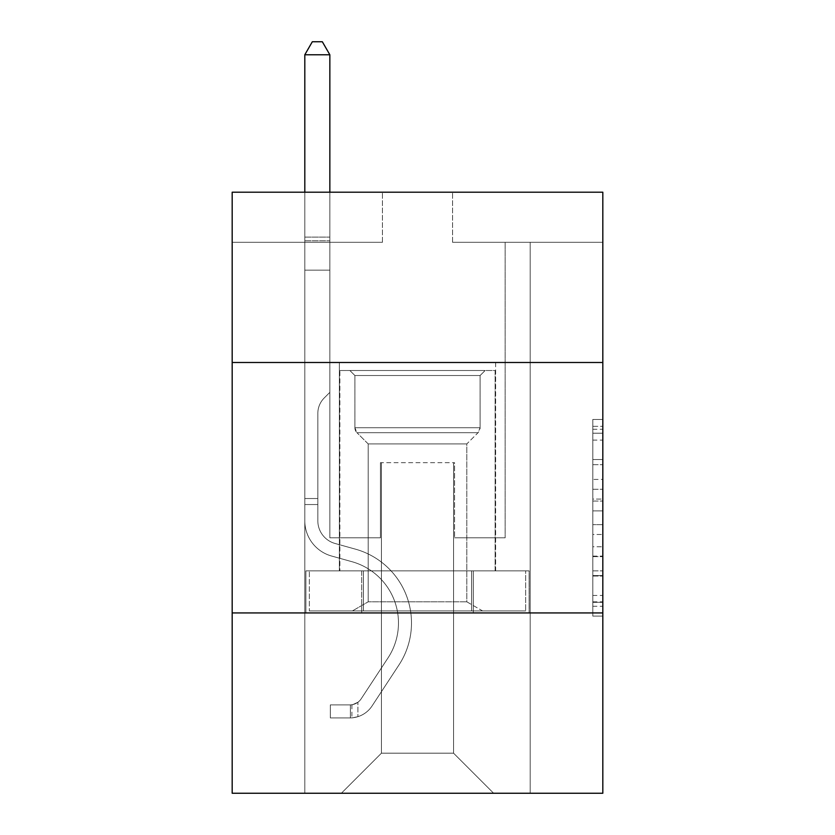 <?xml version="1.0" encoding="UTF-8"?>
<svg xmlns="http://www.w3.org/2000/svg" width="835" height="835" viewBox="0 0 835 835"><rect width="100%" height="100%" fill="white"/><g stroke="black" fill="none" stroke-linecap="round" stroke-linejoin="round"><path stroke-width="0.63" stroke-dasharray="4.17 3.13" d="M592.808 479.426L592.808 510.895L602.818 510.895L602.818 606.273L602.818 429.284L602.818 510.895L592.808 510.895L592.808 426.33L592.808 616.105L592.808 419.452L592.808 602.338L602.818 602.338L592.808 602.338L602.818 602.338L592.808 602.338L592.808 570.869L592.808 616.105L602.818 616.105L602.818 419.452L602.818 601.847L602.818 524.651L592.808 524.651L602.818 524.651L602.818 570.869L602.818 433.208L592.808 433.208L602.818 433.208L602.818 616.105L602.818 429.284L602.818 616.105L592.808 616.105L592.808 419.452L602.818 419.452L602.818 429.284L602.818 419.452L602.818 429.284L602.818 419.452L602.818 426.33L602.818 419.452L592.808 419.452L592.808 433.208L602.818 433.208L592.808 433.208L592.808 479.426L602.818 479.426M495.635 362.505L495.635 570.869L339.365 570.869L495.635 570.869L339.365 570.869L495.635 570.869L495.635 362.505L339.365 362.505L339.365 570.869L339.365 362.505L495.635 362.505M602.818 499.09L602.818 489.258L602.818 499.09L592.808 499.09L592.808 459.511L592.808 576.035L592.808 546.779L602.818 546.779L592.808 546.779L592.808 616.105L602.818 616.105L592.808 616.105L602.818 616.105L592.808 616.105L592.808 419.452L602.818 419.452L592.808 419.452L602.818 419.452L592.808 419.452L592.808 499.09L602.818 499.09M602.818 612.942L602.818 793.25L232.182 793.25L232.182 612.942L602.818 612.942L602.818 192.207L452.56 192.207L602.818 192.207L602.818 242.296L602.818 192.207L232.182 192.207L382.44 192.207L232.182 192.207L232.182 242.296L382.44 242.296L232.182 242.296L232.182 192.207L232.182 362.505L602.818 362.505L232.182 362.505L232.182 612.942L602.818 612.942L232.182 612.942M304.806 793.25L530.194 793.25L530.194 242.296L505.154 242.296L530.194 242.296L505.154 242.296L530.194 242.296L505.154 242.296L530.194 242.296L505.154 242.296L530.194 242.296L505.154 242.296L530.194 242.296L505.154 242.296L530.194 242.296L505.154 242.296L530.194 242.296L505.154 242.296L530.194 242.296L505.154 242.296L530.194 242.296L505.154 242.296L530.194 242.296L505.154 242.296L530.194 242.296L505.154 242.296L530.194 242.296L505.154 242.296L530.194 242.296L530.194 793.25L530.194 242.296L530.194 793.25L530.194 242.296L530.194 793.25L530.194 242.296L530.194 793.25L530.194 242.296L530.194 793.25L530.194 242.296L530.194 793.25L530.194 242.296L530.194 793.25L530.194 242.296L530.194 793.25L530.194 242.296L530.194 793.25L530.194 242.296L530.194 793.25L530.194 242.296L530.194 793.25L530.194 242.296L530.194 793.25L530.194 242.296L530.194 793.25L304.806 793.25L341.369 793.25L304.806 793.25L341.369 793.25L304.806 793.25L341.369 793.25L304.806 793.25L341.369 793.25L304.806 793.25L341.369 793.25L304.806 793.25L341.369 793.25L304.806 793.25L341.369 793.25L304.806 793.25L341.369 793.25L304.806 793.25L341.369 793.25L304.806 793.25L341.369 793.25L304.806 793.25L341.369 793.25L304.806 793.25L341.369 793.25L304.806 793.25L304.806 242.296L329.846 242.296L304.806 242.296L329.846 242.296L304.806 242.296L329.846 242.296L304.806 242.296L329.846 242.296L304.806 242.296L329.846 242.296L304.806 242.296L329.846 242.296L304.806 242.296L329.846 242.296L304.806 242.296L329.846 242.296L304.806 242.296L329.846 242.296L304.806 242.296L329.846 242.296L304.806 242.296L329.846 242.296L304.806 242.296L329.846 242.296L304.806 242.296L329.846 242.296L304.806 242.296L304.806 793.25M602.818 242.296L452.56 242.296L602.818 242.296M381.438 753.18L381.438 462.673L381.438 753.18L381.438 462.673L453.562 462.673L453.562 753.18L381.438 753.18L341.369 793.25L381.438 753.18L381.438 462.673L381.438 753.18L381.438 462.673L380.436 462.673L380.436 537.813L329.846 537.813L329.846 242.296L329.846 537.813L329.846 242.296L329.846 537.813L329.846 242.296L329.846 537.813L329.846 242.296L329.846 537.813L329.846 242.296L329.846 537.813L329.846 242.296L329.846 537.813L329.846 242.296L329.846 537.813L329.846 242.296L329.846 537.813L329.846 242.296L329.846 537.813L329.846 242.296L329.846 537.813L329.846 242.296L329.846 537.813L329.846 242.296L329.846 537.813L329.846 242.296L329.846 537.813L380.436 537.813L329.846 537.813L380.436 537.813L329.846 537.813L380.436 537.813L329.846 537.813L380.436 537.813L329.846 537.813L380.436 537.813L329.846 537.813L380.436 537.813L329.846 537.813L380.436 537.813L329.846 537.813L380.436 537.813L329.846 537.813L380.436 537.813L329.846 537.813L380.436 537.813L329.846 537.813L380.436 537.813L329.846 537.813L380.436 537.813L329.846 537.813L380.436 537.813L380.436 462.673L380.436 537.813L380.436 462.673L380.436 537.813L380.436 462.673L380.436 537.813L380.436 462.673L380.436 537.813L380.436 462.673L380.436 537.813L380.436 462.673L380.436 537.813L380.436 462.673L380.436 537.813L380.436 462.673L380.436 537.813L380.436 462.673L380.436 537.813L380.436 462.673L380.436 537.813L380.436 462.673L380.436 537.813L380.436 462.673L380.436 537.813L380.436 462.673L381.438 462.673L380.436 462.673L381.438 462.673L380.436 462.673L381.438 462.673L380.436 462.673L381.438 462.673L380.436 462.673L381.438 462.673L380.436 462.673L381.438 462.673L380.436 462.673L381.438 462.673L380.436 462.673L381.438 462.673L380.436 462.673L381.438 462.673L380.436 462.673L381.438 462.673L380.436 462.673L381.438 462.673L380.436 462.673L381.438 462.673L380.436 462.673L381.438 462.673L381.438 753.18L341.369 793.25L381.438 753.18L381.438 462.673L381.438 753.18L341.369 793.25L381.438 753.18L381.438 462.673L381.438 753.18L341.369 793.25L381.438 753.18L381.438 462.673L381.438 753.18L341.369 793.25L381.438 753.18L381.438 462.673L381.438 753.18L341.369 793.25L381.438 753.18L381.438 462.673L381.438 753.18L341.369 793.25L381.438 753.18L381.438 462.673L381.438 753.18L341.369 793.25L381.438 753.18L381.438 462.673L381.438 753.18L341.369 793.25L381.438 753.18L381.438 462.673L381.438 753.18L341.369 793.25L381.438 753.18L381.438 462.673L381.438 753.18L341.369 793.25L381.438 753.18L381.438 462.673L381.438 753.18L341.369 793.25L381.438 753.18L341.369 793.25L381.438 753.18L453.562 753.18L453.562 462.673L453.562 753.18L493.631 793.25L453.562 753.18L453.562 462.673L453.562 753.18L493.631 793.25L453.562 753.18L453.562 462.673L453.562 753.18L493.631 793.25L453.562 753.18L453.562 462.673L453.562 753.18L493.631 793.25L453.562 753.18L453.562 462.673L453.562 753.18L493.631 793.25L453.562 753.18L453.562 462.673L453.562 753.18L493.631 793.25L453.562 753.18L453.562 462.673L453.562 753.18L493.631 793.25L453.562 753.18L453.562 462.673L453.562 753.18L493.631 793.25L453.562 753.18L453.562 462.673L453.562 753.18L493.631 793.25L453.562 753.18L453.562 462.673L453.562 753.18L493.631 793.25L453.562 753.18L453.562 462.673L453.562 753.18L493.631 793.25L453.562 753.18L453.562 462.673L453.562 753.18L493.631 793.25L453.562 753.18L453.562 462.673L453.562 753.18L493.631 793.25L453.562 753.18L453.562 462.673L381.438 462.673L381.438 753.18L341.369 793.25L381.438 753.18M454.564 462.673L453.562 462.673L454.564 462.673L453.562 462.673L454.564 462.673L453.562 462.673L454.564 462.673L453.562 462.673L454.564 462.673L453.562 462.673L454.564 462.673L453.562 462.673L454.564 462.673L453.562 462.673L454.564 462.673L453.562 462.673L454.564 462.673L453.562 462.673L454.564 462.673L453.562 462.673L454.564 462.673L453.562 462.673L454.564 462.673L453.562 462.673L454.564 462.673L453.562 462.673L454.564 462.673L454.564 537.813L454.564 462.673M493.631 793.25L453.562 753.18L493.631 793.25M452.56 242.296L452.56 192.207L452.56 242.296M382.44 242.296L382.44 192.207L382.44 242.296M505.154 242.296L505.154 537.813L454.564 537.813L505.154 537.813L454.564 537.813L505.154 537.813L454.564 537.813L505.154 537.813L454.564 537.813L505.154 537.813L454.564 537.813L505.154 537.813L454.564 537.813L505.154 537.813L454.564 537.813L505.154 537.813L454.564 537.813L505.154 537.813L454.564 537.813L505.154 537.813L454.564 537.813L505.154 537.813L454.564 537.813L505.154 537.813L454.564 537.813L505.154 537.813L454.564 537.813L505.154 537.813L505.154 242.296M529.119 612.942L305.881 612.942L529.119 612.942L529.119 570.869L305.881 570.869L473.309 570.869L473.309 612.942L473.309 570.869L361.691 570.869L361.691 612.942L361.691 570.869L305.881 570.869L305.881 612.942L305.881 570.869L529.119 570.869L529.119 612.942M602.818 362.505L232.182 362.505M361.691 570.869L361.691 612.942L361.691 570.869M473.309 570.869L473.309 612.942L473.309 570.869M592.808 510.895L602.818 510.895L592.808 510.895M592.808 426.33L592.808 419.452L592.808 426.33L602.818 426.33L592.808 426.33M592.808 575.545L592.808 534.494L592.808 575.545L602.818 575.545L592.808 575.545M592.808 534.494L592.808 524.651L602.818 524.651L592.808 524.651L592.808 534.494L602.818 534.494L592.808 534.494M592.808 459.511L592.808 433.208L592.808 459.511L602.818 459.511L592.808 459.511M592.808 419.452L602.818 419.452L592.808 419.452L592.808 429.284L592.808 419.452L602.818 419.452M592.808 616.105L602.818 616.105L592.808 616.105L592.808 606.273L592.808 616.105M317.832 498.537L317.832 504.549L304.806 504.549L304.806 498.537L304.806 520.789L304.806 54.776L304.806 270.143L304.806 54.776L329.846 54.776L329.846 237.088L329.846 54.776L304.806 54.776L312.321 41.75L322.331 41.75L312.321 41.75L304.806 54.776L304.806 270.143L304.806 54.776L329.846 54.776L322.331 41.75L329.846 54.776L329.846 270.143L304.806 270.143L304.806 54.776L312.321 41.75L322.331 41.75L312.321 41.75L304.806 54.776L304.806 270.143L304.806 54.776L329.846 54.776L304.806 54.776L312.321 41.75L322.331 41.75L329.846 54.776L322.331 41.75L312.321 41.75L304.806 54.776L304.806 270.143L304.806 54.776L329.846 54.776L329.846 237.088L329.846 54.776L304.806 54.776L312.321 41.75L322.331 41.75L329.846 54.776L322.331 41.75L312.321 41.75L304.806 54.776L304.806 270.143L304.806 54.776L329.846 54.776L329.846 240.824L329.846 54.776L304.806 54.776L312.321 41.75L322.331 41.75L329.846 54.776L322.331 41.75L312.321 41.75L304.806 54.776L304.806 270.143L304.806 54.776L329.846 54.776L329.846 392.356L324.199 398.003A21.762 21.762 0 0 0 317.832 413.398A21.762 21.762 0 0 1 324.199 398.003L329.846 392.356L329.846 270.143L304.806 270.143L304.806 240.824L304.806 520.789A36.563 36.563 0 0 0 331.547 556.016A36.563 36.563 0 0 1 304.806 520.789L304.806 270.143L329.846 270.143L329.846 54.776L304.806 54.776L312.321 41.75L322.331 41.75L329.846 54.776L322.331 41.75L312.321 41.75L304.806 54.776L304.806 240.824L304.806 54.776L329.846 54.776L329.846 392.356L324.199 398.003A21.762 21.762 0 0 0 317.832 413.398A21.762 21.762 0 0 1 324.199 398.003L329.846 392.356L329.846 270.143L304.806 270.143L304.806 520.789A36.563 36.563 0 0 0 331.547 556.016A36.563 36.563 0 0 1 304.806 520.789L304.806 270.143L329.846 270.143L329.846 54.776L304.806 54.776L312.321 41.75L322.331 41.75L329.846 54.776L322.331 41.75L312.321 41.75L304.806 54.776L304.806 270.143L329.846 270.143L329.846 392.356L324.199 398.003A21.762 21.762 0 0 0 317.832 413.398A21.762 21.762 0 0 1 324.199 398.003L329.846 392.356L329.846 240.824L329.846 270.143L304.806 270.143L304.806 520.789A36.563 36.563 0 0 0 331.547 556.016A36.563 36.563 0 0 1 304.806 520.789L304.806 270.143L329.846 270.143L329.846 392.356L324.199 398.003A21.762 21.762 0 0 0 317.832 413.398A21.762 21.762 0 0 1 324.199 398.003L329.846 392.356L329.846 237.088L329.846 270.143L304.806 270.143L304.806 520.789A36.563 36.563 0 0 0 331.547 556.016L351.932 561.694L331.547 556.016A36.563 36.563 0 0 1 304.806 520.789L304.806 270.143L329.846 270.143L329.846 392.356L324.199 398.003A21.762 21.762 0 0 0 317.832 413.398A21.762 21.762 0 0 1 324.199 398.003L329.846 392.356L329.846 54.776L329.846 270.143L304.806 270.143L304.806 520.789A36.563 36.563 0 0 0 331.547 556.016A36.563 36.563 0 0 1 304.806 520.789L304.806 270.143L329.846 270.143L329.846 392.356L324.199 398.003A21.762 21.762 0 0 0 317.832 413.398A21.762 21.762 0 0 1 324.199 398.003L329.846 392.356L329.846 54.776L304.806 54.776L329.846 54.776L322.331 41.75L329.846 54.776L329.846 270.143L304.806 270.143L304.806 520.789A36.563 36.563 0 0 0 331.547 556.016A36.563 36.563 0 0 1 304.806 520.789L304.806 270.143L329.846 270.143L329.846 392.356L324.199 398.003A21.762 21.762 0 0 0 317.832 413.398A21.762 21.762 0 0 1 324.199 398.003L329.846 392.356L329.846 54.776L304.806 54.776L312.321 41.75L322.331 41.75L312.321 41.75L304.806 54.776L304.806 237.088L304.806 54.776L329.846 54.776L322.331 41.75L329.846 54.776L329.846 270.143L304.806 270.143L304.806 520.789A36.563 36.563 0 0 0 331.547 556.016L351.932 561.694L331.547 556.016A36.563 36.563 0 0 1 304.806 520.789L304.806 270.143L329.846 270.143L329.846 392.356L324.199 398.003A21.762 21.762 0 0 0 317.832 413.398A21.762 21.762 0 0 1 324.199 398.003L329.846 392.356L329.846 54.776L304.806 54.776L312.321 41.75L322.331 41.75L312.321 41.75L304.806 54.776L304.806 240.824L304.806 54.776L329.846 54.776L322.331 41.75L329.846 54.776L329.846 270.143L304.806 270.143L304.806 520.789A36.563 36.563 0 0 0 331.547 556.016A36.563 36.563 0 0 1 304.806 520.789L304.806 270.143L329.846 270.143L329.846 392.356L324.199 398.003A21.762 21.762 0 0 0 317.832 413.398A21.762 21.762 0 0 1 324.199 398.003L329.846 392.356L329.846 54.776L304.806 54.776L312.321 41.75L322.331 41.75L312.321 41.75L304.806 54.776L304.806 520.789A36.563 36.563 0 0 0 331.547 556.016A36.563 36.563 0 0 1 304.806 520.789L304.806 270.143L329.846 270.143L329.846 392.356L324.199 398.003A21.762 21.762 0 0 0 317.832 413.398A21.762 21.762 0 0 1 324.199 398.003L329.846 392.356L329.846 270.143L304.806 270.143L304.806 520.789A36.563 36.563 0 0 0 331.547 556.016L351.932 561.694A63.606 63.606 0 0 1 388.045 657.865A63.606 63.606 0 0 0 351.932 561.694L331.547 556.016A36.563 36.563 0 0 1 304.806 520.789L304.806 270.143L329.846 270.143L329.846 240.824L329.846 392.356L324.199 398.003A21.762 21.762 0 0 0 317.832 413.398A21.762 21.762 0 0 1 324.199 398.003L329.846 392.356L329.846 270.143L304.806 270.143L304.806 520.789A36.563 36.563 0 0 0 331.547 556.016A36.563 36.563 0 0 1 304.806 520.789L304.806 270.143L329.846 270.143L329.846 237.088L329.846 392.356L324.199 398.003A21.762 21.762 0 0 0 317.832 413.398A21.762 21.762 0 0 1 324.199 398.003L329.846 392.356L329.846 270.143L304.806 270.143L304.806 520.789A36.563 36.563 0 0 0 331.547 556.016A36.563 36.563 0 0 1 304.806 520.789L304.806 270.143L329.846 270.143L329.846 54.776L322.331 41.75L329.846 54.776L329.846 392.356L324.199 398.003A21.762 21.762 0 0 0 317.832 413.398A21.762 21.762 0 0 1 324.199 398.003L329.846 392.356L329.846 270.143L304.806 270.143L304.806 520.789L304.806 504.549L317.832 504.549L317.832 498.537L304.806 498.537L317.832 498.537L317.832 520.789L317.832 413.398L317.832 520.789A23.537 23.537 0 0 0 335.044 543.47A23.537 23.537 0 0 1 317.832 520.789L317.832 413.398L317.832 520.789L317.832 498.537L304.806 498.537L317.832 498.537L317.832 520.789A23.537 23.537 0 0 0 335.044 543.47A23.537 23.537 0 0 1 317.832 520.789L317.832 413.398L317.832 520.789A23.537 23.537 0 0 0 335.044 543.47A23.537 23.537 0 0 1 317.832 520.789L317.832 413.398L317.832 520.789L317.832 498.537L304.806 498.537L317.832 498.537L317.832 520.789A23.537 23.537 0 0 0 335.044 543.47L355.428 549.148L335.044 543.47A23.537 23.537 0 0 1 317.832 520.789L317.832 413.398L317.832 520.789A23.537 23.537 0 0 0 335.044 543.47A23.537 23.537 0 0 1 317.832 520.789L317.832 413.398L317.832 520.789L317.832 498.537L304.806 498.537L317.832 498.537L317.832 520.789A23.537 23.537 0 0 0 335.044 543.47A23.537 23.537 0 0 1 317.832 520.789L317.832 413.398L317.832 520.789A23.537 23.537 0 0 0 335.044 543.47L355.428 549.148L335.044 543.47A23.537 23.537 0 0 1 317.832 520.789L317.832 413.398L317.832 520.789L317.832 498.537L304.806 498.537L317.832 498.537L317.832 520.789A23.537 23.537 0 0 0 335.044 543.47A23.537 23.537 0 0 1 317.832 520.789L317.832 413.398L317.832 520.789A23.537 23.537 0 0 0 335.044 543.47A23.537 23.537 0 0 1 317.832 520.789L317.832 413.398L317.832 520.789L317.832 498.537L304.806 498.537L317.832 498.537L317.832 520.789A23.537 23.537 0 0 0 335.044 543.47L355.428 549.148L335.044 543.47A23.537 23.537 0 0 1 317.832 520.789L317.832 413.398L317.832 520.789A23.537 23.537 0 0 0 335.044 543.47A23.537 23.537 0 0 1 317.832 520.789L317.832 413.398L317.832 520.789L317.832 498.537L304.806 498.537M350.387 717.912A26.543 26.543 0 0 0 372.076 705.94L398.932 665.004A76.632 76.632 0 0 0 355.428 549.148A76.632 76.632 0 0 1 398.932 665.004A76.632 76.632 0 0 0 355.428 549.148L335.044 543.47A23.537 23.537 0 0 1 317.832 520.789A23.537 23.537 0 0 0 335.044 543.47L355.428 549.148L335.044 543.47A23.537 23.537 0 0 1 317.832 520.789L317.832 413.398L317.832 520.789A23.537 23.537 0 0 0 335.044 543.47A23.537 23.537 0 0 1 317.832 520.789A23.537 23.537 0 0 0 335.044 543.47L355.428 549.148L335.044 543.47A23.537 23.537 0 0 1 317.832 520.789A23.537 23.537 0 0 0 335.044 543.47A23.537 23.537 0 0 1 317.832 520.789A23.537 23.537 0 0 0 335.044 543.47L355.428 549.148A76.632 76.632 0 0 1 398.932 665.004A76.632 76.632 0 0 0 355.428 549.148L335.044 543.47A23.537 23.537 0 0 1 317.832 520.789A23.537 23.537 0 0 0 335.044 543.47L355.428 549.148L335.044 543.47A23.537 23.537 0 0 1 317.832 520.789A23.537 23.537 0 0 0 335.044 543.47A23.537 23.537 0 0 1 317.832 520.789A23.537 23.537 0 0 0 335.044 543.47L355.428 549.148L335.044 543.47A23.537 23.537 0 0 1 317.832 520.789A23.537 23.537 0 0 0 335.044 543.47L355.428 549.148A76.632 76.632 0 0 1 398.932 665.004L372.076 705.94L398.932 665.004A76.632 76.632 0 0 0 355.428 549.148L335.044 543.47A23.537 23.537 0 0 1 317.832 520.789A23.537 23.537 0 0 0 335.044 543.47A23.537 23.537 0 0 1 317.832 520.789A23.537 23.537 0 0 0 335.044 543.47L355.428 549.148L335.044 543.47A23.537 23.537 0 0 1 317.832 520.789A23.537 23.537 0 0 0 335.044 543.47L355.428 549.148L335.044 543.47A23.537 23.537 0 0 1 317.832 520.789A23.537 23.537 0 0 0 335.044 543.47A23.537 23.537 0 0 1 317.832 520.789A23.537 23.537 0 0 0 335.044 543.47L355.428 549.148A76.632 76.632 0 0 1 398.932 665.004A76.632 76.632 0 0 0 355.428 549.148L335.044 543.47A23.537 23.537 0 0 1 317.832 520.789A23.537 23.537 0 0 0 335.044 543.47L355.428 549.148A76.632 76.632 0 0 1 398.932 665.004A76.632 76.632 0 0 0 355.428 549.148L335.044 543.47L355.428 549.148A76.632 76.632 0 0 1 398.932 665.004L372.076 705.94L398.932 665.004A76.632 76.632 0 0 0 355.428 549.148L335.044 543.47L355.428 549.148A76.632 76.632 0 0 1 398.932 665.004A76.632 76.632 0 0 0 355.428 549.148L335.044 543.47L355.428 549.148A76.632 76.632 0 0 1 398.932 665.004A76.632 76.632 0 0 0 355.428 549.148L335.044 543.47L355.428 549.148A76.632 76.632 0 0 1 398.932 665.004L372.076 705.94A26.543 26.543 0 0 1 357.902 716.68A26.543 26.543 0 0 0 372.076 705.94L398.932 665.004A76.632 76.632 0 0 0 355.428 549.148L335.044 543.47L355.428 549.148A76.632 76.632 0 0 1 398.932 665.004A76.632 76.632 0 0 0 355.428 549.148L335.044 543.47L355.428 549.148A76.632 76.632 0 0 1 398.932 665.004A76.632 76.632 0 0 0 355.428 549.148L335.044 543.47L355.428 549.148A76.632 76.632 0 0 1 398.932 665.004L372.076 705.94L398.932 665.004A76.632 76.632 0 0 0 355.428 549.148L335.044 543.47L355.428 549.148A76.632 76.632 0 0 1 398.932 665.004A76.632 76.632 0 0 0 355.428 549.148A76.632 76.632 0 0 1 398.932 665.004L372.076 705.94L398.932 665.004A76.632 76.632 0 0 0 355.428 549.148A76.632 76.632 0 0 1 398.932 665.004A76.632 76.632 0 0 0 355.428 549.148A76.632 76.632 0 0 1 398.932 665.004L372.076 705.94A26.543 26.543 0 0 1 357.902 716.68C350.178 718.319 350.178 718.319 357.902 716.68C350.178 718.319 350.178 718.319 357.902 716.68A26.543 26.543 0 0 0 372.076 705.94L398.932 665.004A76.632 76.632 0 0 0 355.428 549.148A76.632 76.632 0 0 1 398.932 665.004L372.076 705.94L398.932 665.004A76.632 76.632 0 0 0 355.428 549.148A76.632 76.632 0 0 1 398.932 665.004A76.632 76.632 0 0 0 355.428 549.148A76.632 76.632 0 0 1 398.932 665.004L372.076 705.94L398.932 665.004A76.632 76.632 0 0 0 355.428 549.148A76.632 76.632 0 0 1 398.932 665.004L372.076 705.94A26.543 26.543 0 0 1 357.902 716.68C350.178 718.319 350.178 718.319 357.902 716.68C350.178 718.319 350.178 718.319 357.902 716.68A26.543 26.543 0 0 0 372.076 705.94L398.932 665.004A76.632 76.632 0 0 0 355.428 549.148A76.632 76.632 0 0 1 398.932 665.004A76.632 76.632 0 0 0 355.428 549.148A76.632 76.632 0 0 1 398.932 665.004L372.076 705.94L398.932 665.004A76.632 76.632 0 0 0 355.428 549.148A76.632 76.632 0 0 1 398.932 665.004L372.076 705.94L398.932 665.004A76.632 76.632 0 0 0 355.428 549.148A76.632 76.632 0 0 1 398.932 665.004A76.632 76.632 0 0 0 355.428 549.148A76.632 76.632 0 0 1 398.932 665.004L372.076 705.94A26.543 26.543 0 0 1 357.902 716.68C350.178 718.319 350.178 718.319 357.902 716.68C350.178 718.319 350.178 718.319 357.902 716.68A26.543 26.543 0 0 0 372.076 705.94L398.932 665.004A76.632 76.632 0 0 0 355.428 549.148A76.632 76.632 0 0 1 398.932 665.004L372.076 705.94A26.543 26.543 0 0 1 357.902 716.68C350.178 718.319 350.178 718.319 357.902 716.68C350.178 718.319 350.178 718.319 357.902 716.68A26.543 26.543 0 0 0 372.076 705.94L398.932 665.004L372.076 705.94A26.543 26.543 0 0 1 357.902 716.68C350.178 718.319 350.178 718.319 357.902 716.68C350.178 718.319 350.178 718.319 357.902 716.68A26.543 26.543 0 0 0 372.076 705.94L398.932 665.004L372.076 705.94A26.543 26.543 0 0 1 357.902 716.68C350.178 718.319 350.178 718.319 357.902 716.68C350.178 718.319 350.178 718.319 357.902 716.68A26.543 26.543 0 0 0 372.076 705.94L398.932 665.004L372.076 705.94A26.543 26.543 0 0 1 357.902 716.68C350.178 718.319 350.178 718.319 357.902 716.68C350.178 718.319 350.178 718.319 357.902 716.68A26.543 26.543 0 0 0 372.076 705.94L398.932 665.004L372.076 705.94A26.543 26.543 0 0 1 357.902 716.68C350.178 718.319 350.178 718.319 357.902 716.68C350.178 718.319 350.178 718.319 357.902 716.68A26.543 26.543 0 0 0 372.076 705.94L398.932 665.004L372.076 705.94A26.543 26.543 0 0 1 357.902 716.68C350.178 718.319 350.178 718.319 357.902 716.68C350.178 718.319 350.178 718.319 357.902 716.68A26.543 26.543 0 0 0 372.076 705.94L398.932 665.004L372.076 705.94A26.543 26.543 0 0 1 357.902 716.68C350.178 718.319 350.178 718.319 357.902 716.68C350.178 718.319 350.178 718.319 357.902 716.68A26.543 26.543 0 0 0 372.076 705.94L398.932 665.004L372.076 705.94A26.543 26.543 0 0 1 357.902 716.68C350.178 718.319 350.178 718.319 357.902 716.68C350.178 718.319 350.178 718.319 357.902 716.68A26.543 26.543 0 0 0 372.076 705.94L398.932 665.004L372.076 705.94A26.543 26.543 0 0 1 357.902 716.68C350.178 718.319 350.178 718.319 357.902 716.68C350.178 718.319 350.178 718.319 357.902 716.68A26.543 26.543 0 0 0 372.076 705.94A26.543 26.543 0 0 1 350.387 717.912L350.387 704.886A13.527 13.527 0 0 0 361.19 698.791L388.045 657.865A63.606 63.606 0 0 0 351.932 561.694L331.547 556.016A36.563 36.563 0 0 1 304.806 520.789A36.563 36.563 0 0 0 331.547 556.016A36.563 36.563 0 0 1 304.806 520.789A36.563 36.563 0 0 0 331.547 556.016L351.932 561.694A63.606 63.606 0 0 1 388.045 657.865A63.606 63.606 0 0 0 351.932 561.694L331.547 556.016A36.563 36.563 0 0 1 304.806 520.789A36.563 36.563 0 0 0 331.547 556.016A36.563 36.563 0 0 1 304.806 520.789A36.563 36.563 0 0 0 331.547 556.016L351.932 561.694L331.547 556.016A36.563 36.563 0 0 1 304.806 520.789A36.563 36.563 0 0 0 331.547 556.016L351.932 561.694L331.547 556.016A36.563 36.563 0 0 1 304.806 520.789A36.563 36.563 0 0 0 331.547 556.016A36.563 36.563 0 0 1 304.806 520.789A36.563 36.563 0 0 0 331.547 556.016L351.932 561.694A63.606 63.606 0 0 1 388.045 657.865L361.19 698.791L388.045 657.865A63.606 63.606 0 0 0 351.932 561.694L331.547 556.016A36.563 36.563 0 0 1 304.806 520.789A36.563 36.563 0 0 0 331.547 556.016L351.932 561.694L331.547 556.016A36.563 36.563 0 0 1 304.806 520.789A36.563 36.563 0 0 0 331.547 556.016A36.563 36.563 0 0 1 304.806 520.789A36.563 36.563 0 0 0 331.547 556.016L351.932 561.694L331.547 556.016A36.563 36.563 0 0 1 304.806 520.789A36.563 36.563 0 0 0 331.547 556.016L351.932 561.694A63.606 63.606 0 0 1 388.045 657.865A63.606 63.606 0 0 0 351.932 561.694L331.547 556.016A36.563 36.563 0 0 1 304.806 520.789A36.563 36.563 0 0 0 331.547 556.016A36.563 36.563 0 0 1 304.806 520.789A36.563 36.563 0 0 0 331.547 556.016L351.932 561.694L331.547 556.016A36.563 36.563 0 0 1 304.806 520.789A36.563 36.563 0 0 0 331.547 556.016L351.932 561.694A63.606 63.606 0 0 1 388.045 657.865A63.606 63.606 0 0 0 351.932 561.694L331.547 556.016L351.932 561.694A63.606 63.606 0 0 1 388.045 657.865L361.19 698.791L388.045 657.865A63.606 63.606 0 0 0 351.932 561.694L331.547 556.016L351.932 561.694A63.606 63.606 0 0 1 388.045 657.865A63.606 63.606 0 0 0 351.932 561.694L331.547 556.016L351.932 561.694A63.606 63.606 0 0 1 388.045 657.865A63.606 63.606 0 0 0 351.932 561.694L331.547 556.016L351.932 561.694A63.606 63.606 0 0 1 388.045 657.865L361.19 698.791A13.527 13.527 0 0 1 357.902 702.266C350.314 705.752 350.314 705.752 357.902 702.266C350.314 705.752 350.314 705.752 357.902 702.266A13.527 13.527 0 0 0 361.19 698.791L388.045 657.865A63.606 63.606 0 0 0 351.932 561.694L331.547 556.016L351.932 561.694A63.606 63.606 0 0 1 388.045 657.865A63.606 63.606 0 0 0 351.932 561.694L331.547 556.016L351.932 561.694A63.606 63.606 0 0 1 388.045 657.865A63.606 63.606 0 0 0 351.932 561.694L331.547 556.016L351.932 561.694A63.606 63.606 0 0 1 388.045 657.865L361.19 698.791L388.045 657.865A63.606 63.606 0 0 0 351.932 561.694L331.547 556.016L351.932 561.694A63.606 63.606 0 0 1 388.045 657.865A63.606 63.606 0 0 0 351.932 561.694A63.606 63.606 0 0 1 388.045 657.865L361.19 698.791L388.045 657.865A63.606 63.606 0 0 0 351.932 561.694A63.606 63.606 0 0 1 388.045 657.865A63.606 63.606 0 0 0 351.932 561.694A63.606 63.606 0 0 1 388.045 657.865L361.19 698.791A13.527 13.527 0 0 1 357.902 702.266C350.314 705.752 350.314 705.752 357.902 702.266C350.314 705.752 350.314 705.752 357.902 702.266A13.527 13.527 0 0 0 361.19 698.791L388.045 657.865A63.606 63.606 0 0 0 351.932 561.694A63.606 63.606 0 0 1 388.045 657.865L361.19 698.791L388.045 657.865A63.606 63.606 0 0 0 351.932 561.694A63.606 63.606 0 0 1 388.045 657.865A63.606 63.606 0 0 0 351.932 561.694A63.606 63.606 0 0 1 388.045 657.865L361.19 698.791L388.045 657.865A63.606 63.606 0 0 0 351.932 561.694A63.606 63.606 0 0 1 388.045 657.865L361.19 698.791A13.527 13.527 0 0 1 357.902 702.266C350.314 705.752 350.314 705.752 357.902 702.266C350.314 705.752 350.314 705.752 357.902 702.266A13.527 13.527 0 0 0 361.19 698.791L388.045 657.865A63.606 63.606 0 0 0 351.932 561.694A63.606 63.606 0 0 1 388.045 657.865A63.606 63.606 0 0 0 351.932 561.694A63.606 63.606 0 0 1 388.045 657.865L361.19 698.791L388.045 657.865A63.606 63.606 0 0 0 351.932 561.694A63.606 63.606 0 0 1 388.045 657.865L361.19 698.791L388.045 657.865A63.606 63.606 0 0 0 351.932 561.694A63.606 63.606 0 0 1 388.045 657.865A63.606 63.606 0 0 0 351.932 561.694A63.606 63.606 0 0 1 388.045 657.865L361.19 698.791A13.527 13.527 0 0 1 357.902 702.266C350.314 705.752 350.314 705.752 357.902 702.266C350.314 705.752 350.314 705.752 357.902 702.266A13.527 13.527 0 0 0 361.19 698.791L388.045 657.865A63.606 63.606 0 0 0 351.932 561.694A63.606 63.606 0 0 1 388.045 657.865L361.19 698.791A13.527 13.527 0 0 1 357.902 702.266C350.314 705.752 350.314 705.752 357.902 702.266C350.314 705.752 350.314 705.752 357.902 702.266A13.527 13.527 0 0 0 361.19 698.791L388.045 657.865L361.19 698.791A13.527 13.527 0 0 1 357.902 702.266C350.314 705.752 350.314 705.752 357.902 702.266C350.314 705.752 350.314 705.752 357.902 702.266A13.527 13.527 0 0 0 361.19 698.791L388.045 657.865L361.19 698.791A13.527 13.527 0 0 1 357.902 702.266C350.314 705.752 350.314 705.752 357.902 702.266C350.314 705.752 350.314 705.752 357.902 702.266A13.527 13.527 0 0 0 361.19 698.791L388.045 657.865L361.19 698.791A13.527 13.527 0 0 1 357.902 702.266C350.314 705.752 350.314 705.752 357.902 702.266C350.314 705.752 350.314 705.752 357.902 702.266A13.527 13.527 0 0 0 361.19 698.791L388.045 657.865L361.19 698.791A13.527 13.527 0 0 1 357.902 702.266C350.314 705.752 350.314 705.752 357.902 702.266C350.314 705.752 350.314 705.752 357.902 702.266A13.527 13.527 0 0 0 361.19 698.791L388.045 657.865L361.19 698.791A13.527 13.527 0 0 1 357.902 702.266C350.314 705.752 350.314 705.752 357.902 702.266C350.314 705.752 350.314 705.752 357.902 702.266A13.527 13.527 0 0 0 361.19 698.791L388.045 657.865L361.19 698.791A13.527 13.527 0 0 1 357.902 702.266C350.314 705.752 350.314 705.752 357.902 702.266C350.314 705.752 350.314 705.752 357.902 702.266A13.527 13.527 0 0 0 361.19 698.791L388.045 657.865L361.19 698.791A13.527 13.527 0 0 1 357.902 702.266C350.314 705.752 350.314 705.752 357.902 702.266C350.314 705.752 350.314 705.752 357.902 702.266A13.527 13.527 0 0 0 361.19 698.791L388.045 657.865L361.19 698.791A13.527 13.527 0 0 1 357.902 702.266C350.314 705.752 350.314 705.752 357.902 702.266C350.314 705.752 350.314 705.752 357.902 702.266A13.527 13.527 0 0 0 361.19 698.791A13.527 13.527 0 0 1 350.387 704.886L350.387 717.912L330.347 717.923L350.387 717.912A26.543 26.543 0 0 0 372.076 705.94A26.543 26.543 0 0 1 350.387 717.912L350.387 704.886L330.347 704.897L350.387 704.886A13.527 13.527 0 0 0 361.19 698.791A13.527 13.527 0 0 1 350.387 704.886L350.387 717.912L330.347 717.923L330.347 704.897L330.347 717.923L350.387 717.912A26.543 26.543 0 0 0 372.076 705.94A26.543 26.543 0 0 1 350.387 717.912L350.387 704.886L330.347 704.897L350.387 704.886A13.527 13.527 0 0 0 361.19 698.791A13.527 13.527 0 0 1 350.387 704.886L350.387 717.912L330.347 717.923L330.347 704.897L330.347 717.923L350.387 717.912A26.543 26.543 0 0 0 372.076 705.94A26.543 26.543 0 0 1 350.387 717.912L350.387 704.886L330.347 704.897L350.387 704.886A13.527 13.527 0 0 0 361.19 698.791A13.527 13.527 0 0 1 350.387 704.886L350.387 717.912L330.347 717.923L330.347 704.897L330.347 717.923L350.387 717.912A26.543 26.543 0 0 0 372.076 705.94A26.543 26.543 0 0 1 350.387 717.912L350.387 704.886L330.347 704.897L350.387 704.886A13.527 13.527 0 0 0 361.19 698.791A13.527 13.527 0 0 1 350.387 704.886L350.387 717.912L330.347 717.923L330.347 704.897L330.347 717.923L350.387 717.912A26.543 26.543 0 0 0 372.076 705.94A26.543 26.543 0 0 1 350.387 717.912L350.387 704.886L330.347 704.897L350.387 704.886A13.527 13.527 0 0 0 361.19 698.791A13.527 13.527 0 0 1 350.387 704.886L350.387 717.912L330.347 717.923L330.347 704.897L330.347 717.923L350.387 717.912A26.543 26.543 0 0 0 372.076 705.94A26.543 26.543 0 0 1 350.387 717.912L350.387 704.886L330.347 704.897L350.387 704.886A13.527 13.527 0 0 0 361.19 698.791A13.527 13.527 0 0 1 350.387 704.886L350.387 717.912L330.347 717.923L330.347 704.897L330.347 717.923L350.387 717.912A26.543 26.543 0 0 0 372.076 705.94A26.543 26.543 0 0 1 350.387 717.912L350.387 704.886L330.347 704.897L350.387 704.886A13.527 13.527 0 0 0 361.19 698.791A13.527 13.527 0 0 1 350.387 704.886L350.387 717.912L330.347 717.923L330.347 704.897L330.347 717.923L350.387 717.912A26.543 26.543 0 0 0 372.076 705.94A26.543 26.543 0 0 1 350.387 717.912L350.387 704.886L330.347 704.897L350.387 704.886A13.527 13.527 0 0 0 361.19 698.791A13.527 13.527 0 0 1 350.387 704.886L350.387 717.912L330.347 717.923L330.347 704.897L330.347 717.923L350.387 717.912A26.543 26.543 0 0 0 372.076 705.94A26.543 26.543 0 0 1 350.387 717.912L350.387 704.886L330.347 704.897L350.387 704.886A13.527 13.527 0 0 0 361.19 698.791A13.527 13.527 0 0 1 350.387 704.886L350.387 717.912L330.347 717.923L330.347 704.897L330.347 717.923L350.387 717.912A26.543 26.543 0 0 0 372.076 705.94A26.543 26.543 0 0 1 350.387 717.912L350.387 704.886L330.347 704.897L350.387 704.886A13.527 13.527 0 0 0 361.19 698.791A13.527 13.527 0 0 1 350.387 704.886L350.387 717.912L330.347 717.923L330.347 704.897L330.347 717.923L350.387 717.912A26.543 26.543 0 0 0 372.076 705.94A26.543 26.543 0 0 1 350.387 717.912L350.387 704.886L330.347 704.897L350.387 704.886A13.527 13.527 0 0 0 361.19 698.791A13.527 13.527 0 0 1 350.387 704.886L350.387 717.912L330.347 717.923L330.347 704.897L330.347 717.923L350.387 717.912A26.543 26.543 0 0 0 372.076 705.94A26.543 26.543 0 0 1 350.387 717.912L350.387 704.886L330.347 704.897L350.387 704.886A13.527 13.527 0 0 0 361.19 698.791A13.527 13.527 0 0 1 350.387 704.886L350.387 717.912L330.347 717.923L330.347 704.897L330.347 717.923L350.387 717.912M451.307 370.521L349.886 370.521L451.307 370.521M386.198 375.531L480.104 375.531L386.198 375.531M450.055 610.938L352.391 610.938L450.055 610.938M442.153 601.805L368.204 601.805L442.153 601.805M442.153 443.938L368.204 443.938L442.153 443.938M456.317 370.521L339.866 370.521L456.317 370.521M456.317 570.869L339.866 570.869L456.317 570.869M471.577 570.869L309.347 570.869L525.653 570.869L471.577 570.869L471.577 610.938L309.347 610.938L525.653 610.938L309.347 610.938L471.577 610.938L471.577 570.869L525.653 570.869L525.653 610.938L525.653 570.869L363.423 570.869L363.423 610.938L363.423 570.869L309.347 570.869L309.347 610.938L309.347 570.869L471.577 570.869L471.577 610.938L471.577 570.869M354.896 375.531L349.886 370.521L485.114 370.521L349.886 370.521L354.896 375.531L480.104 375.531L485.114 370.521L480.104 375.531L354.896 375.531L354.896 427.718L480.104 427.718L480.104 375.531L480.104 427.718L354.896 427.718L480.104 427.718L354.896 427.718L356.942 432.676A7.014 7.014 0 0 1 354.896 427.718L354.896 375.531M466.796 601.805L482.609 610.938L352.391 610.938L482.609 610.938L466.796 601.805L368.204 601.805L352.391 610.938L368.204 601.805L466.796 601.805L466.796 443.938L478.058 432.676A7.014 7.014 0 0 0 480.104 427.718L478.058 432.676L356.942 432.676L478.058 432.676L356.942 432.676L478.058 432.676L466.796 443.938L368.204 443.938L368.204 601.805L368.204 443.938L466.796 443.938L466.796 601.805M368.204 443.938L356.942 432.676L368.204 443.938M339.866 370.521L495.134 370.521L495.134 570.869L339.866 570.869L495.134 570.869L495.134 370.521L339.866 370.521L339.866 570.869L339.866 370.521M363.423 570.869L363.423 610.938L363.423 570.869M304.806 192.207L304.806 54.776L329.846 54.776L304.806 54.776L312.321 41.75L322.331 41.75L312.321 41.75L304.806 54.776L304.806 237.088L304.806 54.776L329.846 54.776L322.331 41.75L329.846 54.776L329.846 237.088L329.846 54.776L304.806 54.776L312.321 41.75L322.331 41.75L312.321 41.75L304.806 54.776L329.846 54.776L322.331 41.75L329.846 54.776L329.846 192.207M330.347 704.897L349.886 704.897L330.347 704.897L330.347 717.923L330.347 704.897M304.806 237.088L304.806 240.824L304.806 237.088L329.846 237.088L304.806 237.088M357.902 716.68C350.178 718.319 350.178 718.319 357.902 716.68C350.178 718.319 350.178 718.319 357.902 716.68L357.902 702.266L357.902 716.68M329.846 54.776L322.331 41.75L312.321 41.75L304.806 54.776M592.808 570.869L602.818 570.869L592.808 570.869M592.808 556.12L602.818 556.12M592.808 464.677L602.818 464.677L592.808 464.677M592.808 429.284L602.818 429.284M592.808 606.273L602.818 606.273M592.808 595.449L602.818 595.449M592.808 440.097L602.818 440.097M592.808 501.063L602.818 501.063L592.808 501.063M592.808 556.611L602.818 556.611L592.808 556.611M592.808 576.035L602.818 576.035L592.808 576.035M592.808 489.258L602.818 489.258L592.808 489.258M304.806 240.824L329.846 240.824L304.806 240.824M317.832 504.549L304.806 504.549L317.832 504.549M592.808 601.847L602.818 601.847M592.808 602.338L602.818 602.338M592.808 433.208L602.818 433.208M351.89 704.75L351.89 717.839"/><path stroke-width="1.25" d="M602.818 362.505L602.818 192.207L232.182 192.207L232.182 362.505L602.818 362.505L602.818 793.25L232.182 793.25L232.182 362.505M602.818 612.942L232.182 612.942M329.846 192.207L329.846 54.776L304.806 54.776L304.806 192.207M304.806 54.776L312.321 41.75L322.331 41.75L329.846 54.776"/></g></svg>
